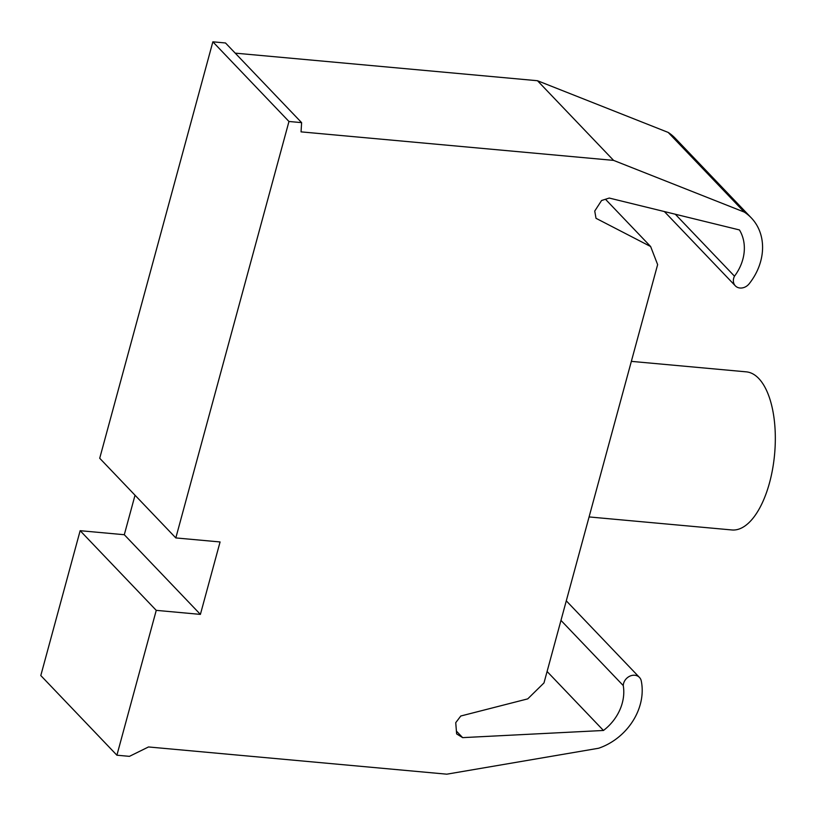 <?xml version="1.0" encoding="UTF-8"?>
<svg xmlns="http://www.w3.org/2000/svg" width="816" height="816" viewBox="0 0 816 816"><rect width="100%" height="100%" fill="white"/><g stroke="black" fill="none" stroke-linecap="round" stroke-linejoin="round"><path stroke-width="1.22" d="M301.614 122.635L225.512 42.983L212.864 41.82L99.715 458.266L175.817 537.928L288.966 121.482L301.614 122.635L301.053 131.866L613.581 160.385L744.294 212.089A56.263 46.798 -43.7 0 1 751.301 217.892A56.263 46.798 -43.7 0 1 749.19 283.754A9.843 8.18 -43.7 0 1 735.328 285.835A9.843 8.18 -43.7 0 1 734.492 276.185A45.043 37.465 136.3 0 0 739.439 229.939L609.236 198.053L601.555 200.522L594.742 211.048L596.006 218.3L650.638 246.534L605.482 199.267M734.492 276.185L675.301 214.231M751.301 217.892L675.199 138.23A56.263 46.798 136.3 0 0 668.192 132.427L537.479 80.723L235.222 53.142M744.294 212.089L668.192 132.427M175.817 537.928L220.075 541.957L200.399 614.387L124.297 534.725L135.028 495.23M200.399 614.387L156.254 610.358L80.152 530.696L124.297 534.725M650.638 246.534L657.635 264.608L543.986 682.921L527.738 698.873L460.785 716.009L455.736 722.68L456.634 733.91L462.641 737.633L456.409 731.105M613.581 160.385L537.479 80.723M288.966 121.482L212.864 41.82M80.152 530.696L40.8 675.546L116.902 755.208L156.254 610.358M462.641 737.633L603.452 730.473A45.043 37.465 136.3 0 0 623.261 685.583A9.843 8.18 -43.7 0 1 629.483 676.331A9.843 8.18 -43.7 0 1 639.458 677.423A9.843 8.18 -43.7 0 1 641.264 680.921A56.263 46.798 -43.7 0 1 598.597 748.252L446.811 774.18L148.502 746.956L129.438 756.35L116.902 755.208M623.261 685.583L560.969 620.395M603.452 730.473L547.087 671.486M589.081 516.936L731.881 529.961A79.387 35.669 -84.8 0 0 769.529 482.776A79.387 35.669 -84.8 0 0 746.303 371.851L631.349 361.366M735.328 285.835L664.377 211.558M639.458 677.423L566.284 600.831"/></g></svg>
